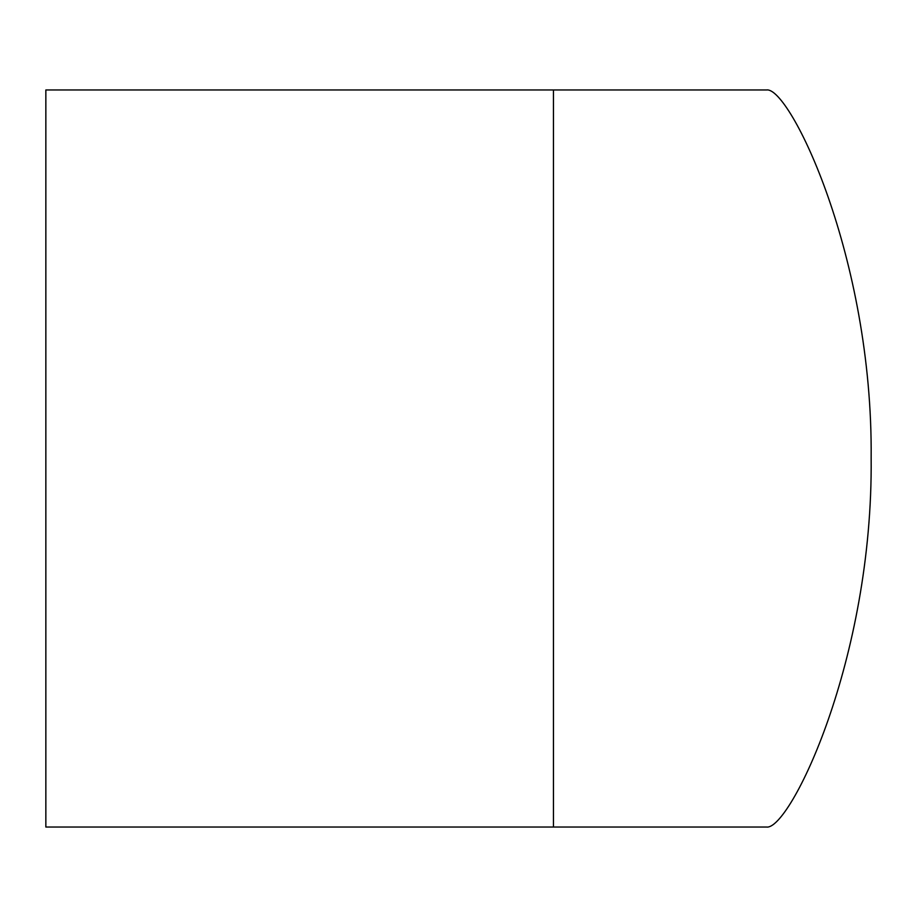 <?xml version="1.0" encoding="UTF-8"?>
<svg xmlns="http://www.w3.org/2000/svg" width="917" height="917" viewBox="0 0 917 917"><rect width="100%" height="100%" fill="white"/><g stroke="black" fill="none" stroke-linecap="round" stroke-linejoin="round"><path stroke-width="1.38" d="M553.444 89.958L45.85 89.958L45.85 827.042L766.658 827.042C789.824 830.183 873.144 659.873 871.15 457.927C872.927 256.898 789.732 86.668 766.658 89.958L553.444 89.958L553.444 827.042"/></g></svg>
